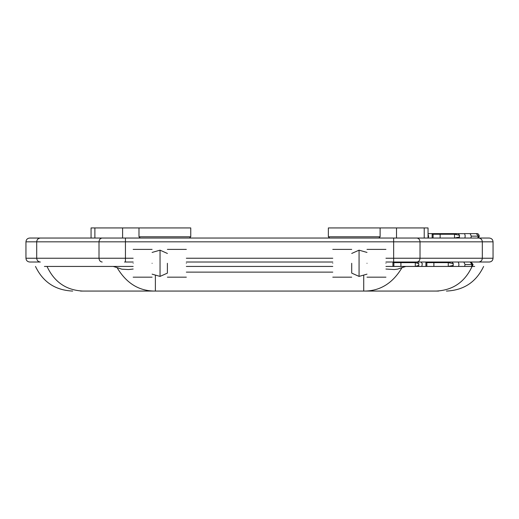 <?xml version="1.0" encoding="UTF-8"?>
<svg xmlns="http://www.w3.org/2000/svg" width="519" height="519" viewBox="0 0 519 519"><rect width="100%" height="100%" fill="white"/><g stroke="black" fill="none" stroke-linecap="round" stroke-linejoin="round"><path stroke-width="0.78" d="M380.116 236.774L328.358 236.774L329.617 238.039L378.851 238.039L380.116 236.774L380.116 227.938L428.039 227.938L428.039 238.039L432.152 238.039L432.152 234.251L454.521 234.251L454.521 238.039L454.521 234.251L459.555 235.256L458.232 233.621L450.187 233.621M428.104 238.039L428.649 236.392L428.039 234.173M432.554 234.251L431.698 233.621L428.039 233.621M440.78 234.251L440.709 233.621L431.698 233.621M448.338 234.251L449.448 233.621L440.709 233.621M449.019 234.251L450.181 233.621L449.448 233.621M474.937 233.621L477.091 233.621L476.351 233.621L478.401 236.145L477.701 238.039M459.153 238.039L459.555 235.256M458.186 233.621L464.641 233.719L465.193 235.782L464.94 238.039M464.434 233.621L470.084 233.621L471.317 236.145L470.895 238.039M476.351 233.621L470.084 233.621M459.555 237.034L454.521 238.039M417.36 262.004L418.781 263.639L415.304 262.633L392.935 262.633L392.935 266.422L415.304 266.422L415.304 262.633L415.304 266.422L418.781 265.417L418.359 266.442M418.781 263.639L418.781 265.417M425.904 262.633L448.267 262.633L448.267 266.422L425.904 266.422L425.904 262.633M442.402 266.422L448.273 266.422L448.267 262.633M421.837 266.442L422.297 263.62L420.961 262.024M426.307 262.633L425.612 262.024M434.533 262.633L434.468 262.024M442.084 262.633L442.979 262.024M442.772 262.633L443.706 262.024M452.892 266.442L453.308 263.639L451.978 262.004M458.277 262.024L458.939 264.165L458.679 266.442M463.83 262.004L465.069 264.528L464.635 266.442M470.104 262.004L472.154 264.528L471.434 266.442M453.308 263.639L448.273 262.633M453.308 265.417L448.273 266.422M138.988 236.774L140.253 238.039L189.487 238.039L190.752 236.774L138.988 236.774L138.988 227.938L190.752 227.938L91.065 227.938L91.065 238.039L29.739 238.039L125.442 238.039L125.442 241.828L493.05 241.828C492.849 239.551 491.584 238.286 489.261 238.039L125.442 238.039M328.358 236.774L328.358 227.938L380.116 227.938L328.358 227.938M332.776 263.289C332.776 281.194 332.776 281.194 332.776 263.289C332.776 245.383 332.776 245.383 332.776 263.289M351.713 263.289C351.713 250.612 351.713 250.612 351.713 263.289C351.713 281.194 351.713 281.194 351.713 263.289C351.713 245.383 351.713 245.383 351.713 263.289L351.713 273.117L359.064 276.406L366.998 274.149M385.935 263.289C385.935 281.194 385.935 281.194 385.935 263.289C385.935 245.383 385.935 245.383 385.935 263.289M366.998 263.289C366.998 281.194 366.998 281.194 366.998 263.289C366.998 245.383 366.998 245.383 366.998 263.289M366.998 252.429L359.064 250.171L359.064 276.406M186.334 263.289C186.334 281.194 186.334 281.194 186.334 263.289C186.334 245.383 186.334 245.383 186.334 263.289M167.397 263.289C167.397 250.612 167.397 250.612 167.397 263.289C167.397 245.383 167.397 245.383 167.397 263.289C167.397 281.194 167.397 281.194 167.397 263.289L167.397 273.117L160.04 276.406L152.106 274.149M133.169 263.289C133.169 281.194 133.169 281.194 133.169 263.289C133.169 245.383 133.169 245.383 133.169 263.289M152.106 263.289C152.106 281.194 152.106 281.194 152.106 263.289C152.106 245.383 152.106 245.383 152.106 263.289M167.397 253.46L160.04 250.171L160.04 276.406M375.347 238.039L320.813 238.039L375.347 238.039M442.013 238.039L489.261 238.039M259.552 238.039L378.896 238.039M478.674 238.039C480.879 238.279 482.099 239.544 482.326 241.828L482.326 258.235L393.661 258.235L393.655 262.024L397.333 262.024L385.935 262.024L489.261 262.024L417.6 262.024M320.813 262.024L259.552 262.024M417.179 262.024L397.333 262.024M124.495 262.024L133.169 262.024M186.334 262.024L332.776 262.024M29.739 262.024L40.352 262.024C38.147 261.784 36.933 260.519 36.7 258.235L25.95 258.235C26.151 260.519 27.416 261.777 29.739 262.024M155.382 275.654L155.382 291.062L363.728 291.062L363.728 275.654M363.728 291.062L438.587 291.062L363.728 291.062C379.882 291.211 392.649 283.393 402.03 267.609L397.664 269.114L394.219 269.556L385.935 269.037M133.169 269.037L128.524 269.556L121.874 269.199L117.073 267.609C126.454 283.393 139.222 291.211 155.382 291.062L80.523 291.062L155.382 291.062M117.073 267.609L113.213 266.442L47.028 266.442L119.785 266.442M133.169 266.442L113.213 266.442M332.776 266.442L186.334 266.442M82.813 291.062C66.192 290.225 54.261 282.018 47.028 266.442L44.42 266.442M474.69 266.442L405.897 266.442L402.03 267.609M405.897 266.442L385.935 266.442M94.886 227.938L94.886 238.039L122.594 238.039L122.594 227.938M424.224 227.938L424.224 238.039L396.51 238.039L396.51 227.938M433.093 238.039L433.093 234.251M440.138 238.039L440.138 234.251M471.317 236.145L479.296 236.145L478.544 238.039M400.915 266.422L400.915 262.633M393.876 266.422L393.876 262.633M426.845 266.422L426.845 262.633M433.884 266.422L433.884 262.633M465.069 264.528L473.049 264.528L472.271 266.442M416.854 238.039C418.768 238.279 419.826 239.544 420.027 241.828L420.027 258.235C419.826 260.519 418.768 261.784 416.854 262.024M393.655 238.039L393.661 258.235L385.935 258.235M29.739 238.039C27.436 238.26 26.177 239.525 25.95 241.828L36.7 241.828C36.933 239.544 38.147 238.279 40.352 238.039M125.442 262.024L125.442 241.828L99.006 241.828L99.006 258.235L36.7 258.235L36.7 241.828L99.006 241.828C99.207 239.544 100.264 238.279 102.178 238.039M493.05 241.828L493.05 258.235L482.326 258.235C482.099 260.519 480.879 261.784 478.674 262.024M102.178 262.024C100.264 261.784 99.207 260.519 99.006 258.235L133.169 258.235M332.776 258.235L186.334 258.235M332.776 272.125L186.334 272.125M472.076 266.442C464.842 282.018 452.912 290.225 436.291 291.062M479.296 236.145C478.816 234.361 478.077 233.518 477.091 233.621L476.708 233.66M458.102 233.621L449.837 234.251L458.102 233.621M417.302 262.011L410.62 262.633L417.302 262.011M410.62 266.422L411.489 266.442L410.62 266.422M473.049 264.528L471.116 262.024M451.848 262.004L443.589 262.633L451.848 262.004M444.582 266.442L443.589 266.422L444.582 266.442M190.752 236.774L190.752 227.938M332.776 277.172L351.713 277.172M351.713 249.399L332.776 249.399M366.998 277.172L385.935 277.172M385.935 249.399L366.998 249.399M359.064 250.171L351.713 253.46M186.334 277.172L167.397 277.172M186.334 249.399L167.397 249.399M152.106 277.172L133.169 277.172M152.106 249.399L133.169 249.399M160.04 250.171L152.106 252.429M25.95 241.828L25.95 258.235M493.05 258.235C492.823 260.538 491.564 261.803 489.261 262.024M35.493 266.442C42.973 282.083 55.364 290.29 72.679 291.062M483.611 266.442C476.137 282.083 463.739 290.29 446.424 291.062"/></g></svg>
